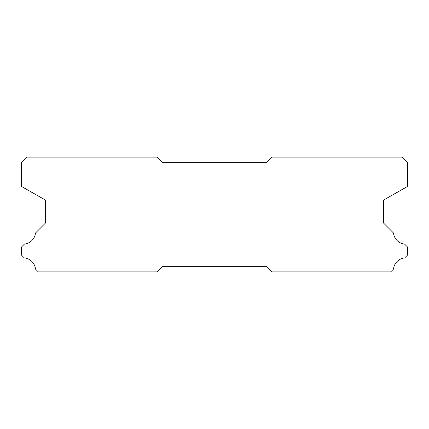 <?xml version="1.0" encoding="UTF-8"?>
<svg xmlns="http://www.w3.org/2000/svg" width="429" height="429" viewBox="0 0 429 429"><rect width="100%" height="100%" fill="white"/><g stroke="black" fill="none" stroke-linecap="round" stroke-linejoin="round"><path stroke-width="0.64" d="M162.323 266.677L266.677 266.677L271.895 271.895L390.696 271.895L393.522 269.069A12.42 12.42 0 0 1 404.649 257.942L407.55 255.041L407.55 247.056L404.59 244.101A12.42 12.42 0 0 1 393.527 233.038L383.547 223.059L383.547 200.07L407.55 186.449L407.55 162.323L402.332 157.105L271.895 157.105L266.677 162.323L162.323 162.323L157.105 157.105L26.668 157.105L21.45 162.323L21.45 186.449L45.453 200.07L45.453 223.059L35.473 233.038A12.42 12.42 0 0 1 24.41 244.101L21.45 247.056L21.45 255.041L24.351 257.942A12.42 12.42 0 0 1 35.478 269.069L38.304 271.895L157.105 271.895L162.323 266.677"/></g></svg>
